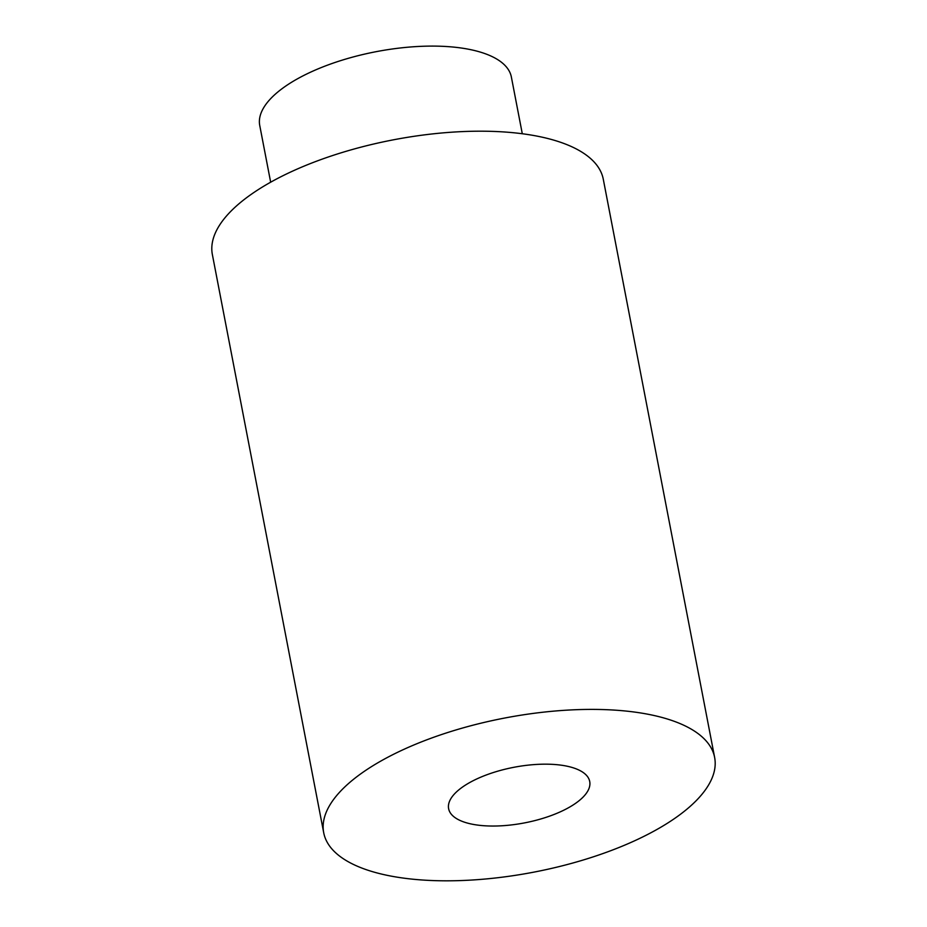<?xml version="1.0" encoding="UTF-8"?>
<svg xmlns="http://www.w3.org/2000/svg" width="927" height="927" viewBox="0 0 927 927"><rect width="100%" height="100%" fill="white"/><g stroke="black" fill="none" stroke-linecap="round" stroke-linejoin="round"><path stroke-width="1.39" d="M714.636 757.463L603.292 179.27A199.05 78.413 169.1 0 0 462.55 131.588A199.05 78.413 169.1 0 0 250.788 194.647A199.05 78.413 169.1 0 0 212.364 254.543L323.708 832.747A199.05 78.413 169.1 0 0 533.998 872.11A199.05 78.413 169.1 0 0 714.636 757.463A199.05 78.413 169.1 0 0 573.894 709.792A199.05 78.413 169.1 0 0 362.133 772.851A199.05 78.413 169.1 0 0 323.708 832.747M462.492 787.069A71.843 28.297 169.1 0 0 448.622 808.692A71.843 28.297 169.1 0 0 524.52 822.898A71.843 28.297 169.1 0 0 589.723 781.519A71.843 28.297 169.1 0 0 538.923 764.312A71.843 28.297 169.1 0 0 462.492 787.069M270.661 182.202L259.745 125.493A128.123 50.475 -10.9 0 1 284.473 86.941A128.123 50.475 -10.9 0 1 420.788 46.35A128.123 50.475 -10.9 0 1 511.368 77.034L522.295 133.743"/></g></svg>
